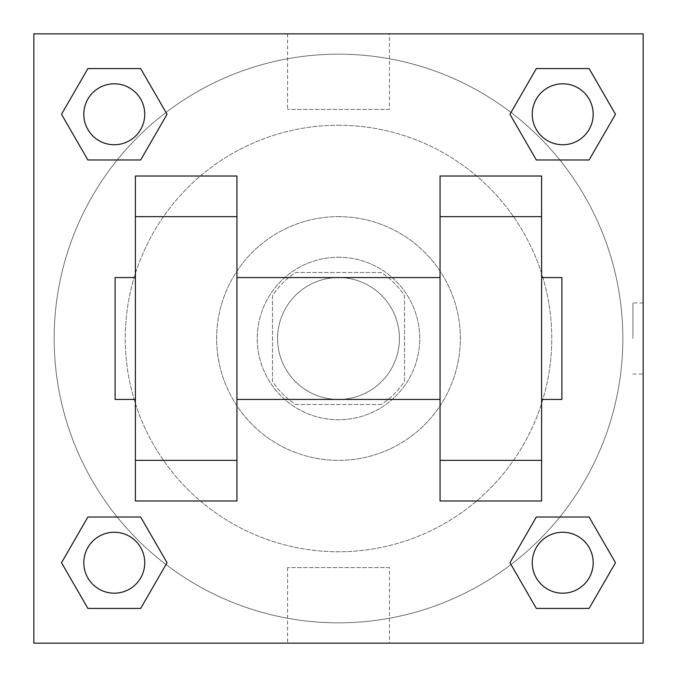 <?xml version="1.0" encoding="UTF-8"?>
<svg xmlns="http://www.w3.org/2000/svg" width="677" height="677" viewBox="0 0 677 677"><rect width="100%" height="100%" fill="white"/><g stroke="black" fill="none" stroke-linecap="round" stroke-linejoin="round"><path stroke-width="0.51" stroke-dasharray="3.38 2.54" d="M399.43 338.5A60.93 60.93 0 0 0 308.035 285.736A60.93 60.93 0 0 0 308.035 391.264A60.93 60.93 0 0 0 399.43 338.5A60.93 60.93 0 0 0 308.035 285.736A60.93 60.93 0 0 0 308.035 391.264A60.93 60.93 0 0 0 399.43 338.5M381.244 404.507L295.756 404.507A78.642 78.642 0 0 1 272.493 381.244L272.493 295.756A78.642 78.642 0 0 1 295.756 272.493L381.244 272.493A78.642 78.642 0 0 1 404.507 295.756L404.507 381.244A78.642 78.642 0 0 1 381.244 404.507L295.756 404.507A78.642 78.642 0 0 1 272.493 381.244L272.493 295.756A78.642 78.642 0 0 1 295.756 272.493L381.244 272.493A78.642 78.642 0 0 1 404.507 295.756L404.507 381.244A78.642 78.642 0 0 1 381.244 404.507M338.5 257.26A81.24 81.24 0 0 1 408.857 379.12A81.24 81.24 0 0 1 268.143 379.12A81.24 81.24 0 0 1 338.5 257.26A81.24 81.24 0 0 0 257.26 338.5A81.24 81.24 0 0 0 338.5 419.74A81.24 81.24 0 0 0 419.74 338.5A81.24 81.24 0 0 0 338.5 257.26M338.5 216.64A121.86 121.86 0 0 1 444.036 399.43A121.86 121.86 0 0 1 232.964 399.43A121.86 121.86 0 0 1 338.5 216.64A121.86 121.86 0 0 1 444.036 399.43A121.86 121.86 0 0 1 232.964 399.43A121.86 121.86 0 0 1 338.5 216.64M338.5 125.245A213.255 213.255 0 0 1 523.186 445.127A213.255 213.255 0 0 1 153.814 445.127A213.255 213.255 0 0 1 338.5 125.245A213.255 213.255 0 0 0 125.245 338.5A213.255 213.255 0 0 0 338.5 551.755A213.255 213.255 0 0 0 551.755 338.5A213.255 213.255 0 0 0 338.5 125.245M117.189 159.975L87.892 159.975L117.189 159.975L87.892 159.975L61.514 114.278L87.892 68.58L140.664 68.58L167.041 114.278L140.664 159.975L167.041 114.278L140.664 159.975L167.041 114.278L140.664 68.58L167.041 114.278M140.664 517.025L167.041 562.722L140.664 517.025L167.041 562.722L140.664 517.025L167.041 562.722L140.664 608.42L87.892 608.42L61.514 562.722L87.892 517.025L117.189 517.025M33.85 643.15L33.85 33.85L643.15 33.85L643.15 643.15L33.85 643.15L33.85 33.85L643.15 33.85L643.15 643.15L33.85 643.15L33.85 33.85L643.15 33.85L643.15 643.15L33.85 643.15M536.336 159.975L509.959 114.278L536.336 159.975L509.959 114.278L536.336 159.975L509.959 114.278L536.336 68.58L589.108 68.58L615.486 114.278L589.108 159.975L559.811 159.975M509.959 562.722L536.336 517.025L509.959 562.722L536.336 517.025L509.959 562.722L536.336 608.42L509.959 562.722L536.336 608.42L509.959 562.722L536.336 608.42L589.108 608.42L536.336 608.42L589.108 608.42L615.486 562.722L589.108 608.42M559.811 517.025L589.108 517.025L559.811 517.025L589.108 517.025L615.486 562.722M374.042 33.85L302.957 33.867L374.042 33.85M622.84 338.5A284.34 284.34 0 0 0 196.33 92.258A284.34 284.34 0 0 0 196.33 584.742A284.34 284.34 0 0 0 622.84 338.5A284.34 284.34 0 0 0 196.33 92.258A284.34 284.34 0 0 0 196.33 584.742A284.34 284.34 0 0 0 622.84 338.5M144.743 562.722A30.465 30.465 0 0 0 99.045 536.336A30.465 30.465 0 0 0 99.045 589.108A30.465 30.465 0 0 0 144.743 562.722A30.465 30.465 0 0 0 99.045 536.336A30.465 30.465 0 0 0 99.045 589.108A30.465 30.465 0 0 0 144.743 562.722A30.465 30.465 0 0 0 99.045 536.336A30.465 30.465 0 0 0 99.045 589.108A30.465 30.465 0 0 0 144.743 562.722A30.465 30.465 0 0 0 99.045 536.336A30.465 30.465 0 0 0 99.045 589.108A30.465 30.465 0 0 0 144.743 562.722A30.465 30.465 0 0 0 99.045 536.336A30.465 30.465 0 0 0 99.045 589.108A30.465 30.465 0 0 0 144.743 562.722M144.743 114.278A30.465 30.465 0 0 0 99.045 87.892A30.465 30.465 0 0 0 99.045 140.664A30.465 30.465 0 0 0 144.743 114.278A30.465 30.465 0 0 0 99.045 87.892A30.465 30.465 0 0 0 99.045 140.664A30.465 30.465 0 0 0 144.743 114.278A30.465 30.465 0 0 0 99.045 87.892A30.465 30.465 0 0 0 99.045 140.664A30.465 30.465 0 0 0 144.743 114.278A30.465 30.465 0 0 0 99.045 87.892A30.465 30.465 0 0 0 99.045 140.664A30.465 30.465 0 0 0 144.743 114.278A30.465 30.465 0 0 0 99.045 87.892A30.465 30.465 0 0 0 99.045 140.664A30.465 30.465 0 0 0 144.743 114.278M593.187 114.278A30.465 30.465 0 0 0 547.49 87.892A30.465 30.465 0 0 0 547.49 140.664A30.465 30.465 0 0 0 593.187 114.278A30.465 30.465 0 0 0 547.49 87.892A30.465 30.465 0 0 0 547.49 140.664A30.465 30.465 0 0 0 593.187 114.278A30.465 30.465 0 0 0 547.49 87.892A30.465 30.465 0 0 0 547.49 140.664A30.465 30.465 0 0 0 593.187 114.278A30.465 30.465 0 0 0 547.49 87.892A30.465 30.465 0 0 0 547.49 140.664A30.465 30.465 0 0 0 593.187 114.278A30.465 30.465 0 0 0 547.49 87.892A30.465 30.465 0 0 0 547.49 140.664A30.465 30.465 0 0 0 593.187 114.278M532.257 562.722A30.465 30.465 0 0 1 577.955 536.336A30.465 30.465 0 0 1 577.955 589.108A30.465 30.465 0 0 1 532.257 562.722A30.465 30.465 0 0 1 577.955 536.336A30.465 30.465 0 0 1 577.955 589.108A30.465 30.465 0 0 1 532.257 562.722M389.436 643.15L287.564 643.15L389.436 643.15L389.436 567.597L287.564 567.597L389.436 567.597M33.85 338.5L33.85 302.957L33.867 338.5M643.15 338.5L643.15 302.957L643.15 338.5M632.91 338.5L632.91 302.957L632.91 338.5M389.436 33.85L287.564 33.85L389.436 33.85L389.436 109.403L287.564 109.403L389.436 109.403M33.85 374.042L33.867 302.957L33.85 374.042M338.5 643.15L374.042 643.15L338.5 643.133M643.15 302.957L643.15 374.042L643.15 302.957L643.133 374.042L643.133 302.957L632.91 302.957M61.514 114.278L87.892 159.975L61.514 114.278L87.892 159.975L61.514 114.278L87.892 68.58L140.664 68.58L87.892 68.58L61.514 114.278L87.892 68.58M167.041 562.722L140.664 608.42L167.041 562.722L140.664 608.42L87.892 608.42L61.514 562.722L87.892 517.025M509.959 114.278L536.336 68.58L509.959 114.278L536.336 68.58L589.108 68.58L615.486 114.278L589.108 159.975M135.4 500.98L135.4 176.02L236.95 176.02L236.95 500.98M541.6 500.98L541.6 176.02L440.05 176.02L440.05 500.98M236.95 338.5L236.95 277.57L236.95 338.5M440.05 338.5L440.05 399.43L440.05 338.5M541.6 277.57L541.6 399.43L541.6 277.57M561.91 277.57L561.91 399.43M135.4 338.5L135.4 277.57L135.4 338.5M115.09 399.43L115.09 277.57M593.187 562.722A30.465 30.465 0 0 0 547.49 536.336A30.465 30.465 0 0 0 547.49 589.108A30.465 30.465 0 0 0 593.187 562.722A30.465 30.465 0 0 0 547.49 536.336A30.465 30.465 0 0 0 547.49 589.108A30.465 30.465 0 0 0 593.187 562.722A30.465 30.465 0 0 0 547.49 536.336A30.465 30.465 0 0 0 547.49 589.108A30.465 30.465 0 0 0 593.187 562.722M140.664 608.42L87.892 608.42L61.514 562.722M536.336 68.58L589.108 68.58L615.486 114.278M632.91 374.042L643.133 374.042M287.564 567.597L287.564 643.15M287.564 33.85L287.564 109.403"/><path stroke-width="1.02" d="M167.041 114.278L140.664 159.975L87.892 159.975L61.514 114.278L87.892 68.58L140.664 68.58L167.041 114.278L140.664 159.975L117.189 159.975M117.189 517.025L140.664 517.025L167.041 562.722L140.664 608.42L87.892 608.42L61.514 562.722L87.892 517.025L140.664 517.025M559.811 159.975L536.336 159.975L509.959 114.278L536.336 68.58L589.108 68.58L615.486 114.278L589.108 159.975L536.336 159.975M509.959 562.722L536.336 517.025L589.108 517.025L615.486 562.722L589.108 608.42L536.336 608.42L509.959 562.722L536.336 517.025L559.811 517.025M33.85 33.85L643.15 33.85L643.15 643.15L33.85 643.15L33.85 33.85M135.4 216.64L135.4 500.98L236.95 500.98L236.95 176.02L135.4 176.02L135.4 216.64L236.95 216.64M440.05 216.64L440.05 500.98L541.6 500.98L541.6 176.02L440.05 176.02L440.05 216.64L541.6 216.64M541.6 399.43L561.91 399.43L561.91 277.57L541.6 277.57M135.4 277.57L115.09 277.57L115.09 399.43L135.4 399.43M135.4 460.36L236.95 460.36M440.05 460.36L541.6 460.36M135.4 500.98L236.95 500.98M440.05 500.98L541.6 500.98M589.108 608.42L536.336 608.42L589.108 608.42L615.486 562.722M536.336 517.025L589.108 517.025L536.336 517.025M593.187 562.722A30.465 30.465 0 0 0 547.49 536.336A30.465 30.465 0 0 0 547.49 589.108A30.465 30.465 0 0 0 593.187 562.722M61.514 562.722L87.892 517.025M140.664 608.42L87.892 608.42L140.664 608.42L167.041 562.722M144.743 562.722A30.465 30.465 0 0 0 99.045 536.336A30.465 30.465 0 0 0 99.045 589.108A30.465 30.465 0 0 0 144.743 562.722M509.959 114.278L536.336 68.58L589.108 68.58L536.336 68.58M615.486 114.278L589.108 159.975M593.187 114.278A30.465 30.465 0 0 0 547.49 87.892A30.465 30.465 0 0 0 547.49 140.664A30.465 30.465 0 0 0 593.187 114.278M61.514 114.278L87.892 68.58L140.664 68.58L87.892 68.58M140.664 159.975L87.892 159.975L140.664 159.975M144.743 114.278A30.465 30.465 0 0 0 99.045 87.892A30.465 30.465 0 0 0 99.045 140.664A30.465 30.465 0 0 0 144.743 114.278M236.95 399.43L440.05 399.43M236.95 277.57L440.05 277.57"/></g></svg>
